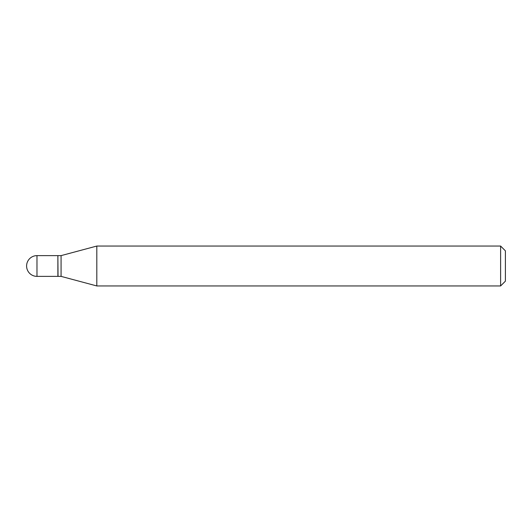 <?xml version="1.0" encoding="UTF-8"?>
<svg xmlns="http://www.w3.org/2000/svg" width="532" height="532" viewBox="0 0 532 532"><rect width="100%" height="100%" fill="white"/><g stroke="black" fill="none" stroke-linecap="round" stroke-linejoin="round"><path stroke-width="0.8" d="M36.974 255.626L57.882 255.626L57.882 276.374L36.974 276.374A10.374 10.374 0 0 1 26.6 266A10.374 10.374 0 0 1 36.974 255.626L36.974 276.374M57.882 255.786L58.041 276.374L61.074 276.374L96.811 285.95L500.612 285.95L500.612 246.05L505.4 250.838L505.4 281.162L500.612 285.95M58.041 255.626L61.074 255.626L61.074 276.374M61.074 255.626L96.811 246.05L96.811 285.95M96.811 246.05L500.612 246.05"/></g></svg>
